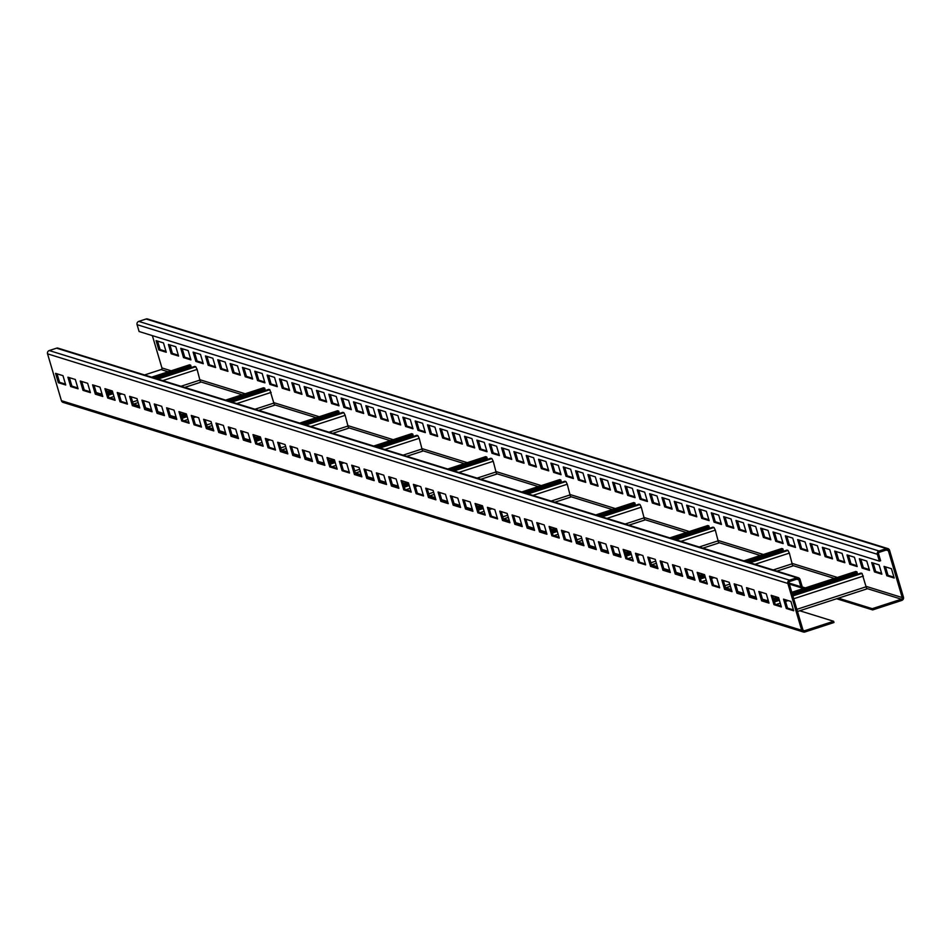 <?xml version="1.0" encoding="UTF-8"?>
<svg xmlns="http://www.w3.org/2000/svg" width="951" height="951" viewBox="0 0 951 951"><rect width="100%" height="100%" fill="white"/><g stroke="black" fill="none" stroke-linecap="round" stroke-linejoin="round"><path stroke-width="1.43" d="M802.073 586.315L800.053 579.48A2.615 2.544 107.2 0 0 796.879 577.78L789.544 580.169A2.615 2.544 107.2 0 0 787.844 583.45L801.717 630.299A2.615 2.544 107.2 0 0 804.903 631.999L833.991 622.513L833.623 621.276L804.534 630.751A1.308 1.272 -72.8 0 1 802.941 629.907L789.068 583.058A1.308 1.272 -72.8 0 1 789.912 581.418L797.247 579.028A1.308 1.272 -72.8 0 1 798.828 579.872L800.861 586.719L802.073 586.315M798.388 577.768L58.094 348.161A2.615 2.544 107.2 0 0 56.584 348.173L49.25 350.55A2.615 2.544 107.2 0 0 47.55 353.843L61.423 400.692A2.615 2.544 107.2 0 0 63.099 402.392L803.393 632.011M55.574 373.363L58.344 382.694L65.738 384.989L62.98 375.657L55.574 373.363M67.913 377.19L70.671 386.522L78.077 388.816L75.319 379.485L67.913 377.19M80.253 381.018L83.01 390.35L90.416 392.644L87.658 383.312L80.253 381.018M92.592 384.846L95.35 394.178L102.756 396.472L99.998 387.14L92.592 384.846M104.931 388.674L107.689 398.005L115.095 400.3L112.325 390.968L104.931 388.674M117.27 392.501L120.028 401.821L127.434 404.127L124.664 394.796L117.27 392.501M129.609 396.329L132.367 405.649L139.773 407.955L137.003 398.624L129.609 396.329M141.937 400.157L144.707 409.477L152.112 411.771L149.343 402.451L141.937 400.157M154.276 403.985L157.046 413.305L164.452 415.599L161.682 406.279L154.276 403.985M166.615 407.801L169.385 417.132L176.791 419.427L174.021 410.107L166.615 407.801M178.954 411.628L181.724 420.96L189.118 423.254L186.36 413.935L178.954 411.628M191.294 415.456L194.063 424.788L201.457 427.082L198.7 417.751L191.294 415.456M203.633 419.284L206.403 428.616L213.797 430.91L211.039 421.578L203.633 419.284M215.972 423.112L218.73 432.443L226.136 434.738L223.378 425.406L215.972 423.112M228.311 426.94L231.069 436.271L238.475 438.566L235.717 429.234L228.311 426.94M240.651 430.767L243.408 440.099L250.814 442.393L248.056 433.062L240.651 430.767M252.99 434.595L255.748 443.927L263.154 446.221L260.384 436.889L252.99 434.595M265.329 438.423L268.087 447.755L275.493 450.049L272.723 440.717L265.329 438.423M277.668 442.251L280.426 451.582L287.832 453.877L285.062 444.545L277.668 442.251M289.996 446.078L292.765 455.398L300.171 457.704L297.401 448.373L289.996 446.078M302.335 449.906L305.105 459.226L312.51 461.532L309.741 452.2L302.335 449.906M314.674 453.734L317.444 463.054L324.85 465.348L322.08 456.028L314.674 453.734M327.013 457.55L329.783 466.882L337.177 469.176L334.419 459.856L327.013 457.55M339.352 461.378L342.122 470.709L349.516 473.004L346.758 463.684L339.352 461.378M351.692 465.205L354.461 474.537L361.855 476.831L359.098 467.5L351.692 465.205M364.031 469.033L366.789 478.365L374.195 480.659L371.437 471.327L364.031 469.033M376.37 472.861L379.128 482.193L386.534 484.487L383.776 475.155L376.37 472.861M388.709 476.689L391.467 486.02L398.873 488.315L396.115 478.983L388.709 476.689M401.049 480.517L403.806 489.848L411.212 492.142L408.443 482.811L401.049 480.517M413.388 484.344L416.146 493.676L423.552 495.97L420.782 486.639L413.388 484.344M425.727 488.172L428.485 497.504L435.891 499.798L433.121 490.466L425.727 488.172M438.054 492L440.824 501.332L448.23 503.626L445.46 494.294L438.054 492M450.394 495.828L453.163 505.147L460.569 507.454L457.8 498.122L450.394 495.828M462.733 499.655L465.503 508.975L472.909 511.281L470.139 501.95L462.733 499.655M475.072 503.483L477.842 512.803L485.236 515.097L482.478 505.777L475.072 503.483M487.411 507.311L490.181 516.631L497.575 518.925L494.817 509.605L487.411 507.311M499.75 511.127L502.52 520.459L509.914 522.753L507.156 513.433L499.75 511.127M512.09 514.955L514.848 524.286L522.254 526.581L519.496 517.261L512.09 514.955M524.429 518.782L527.187 528.114L534.593 530.408L531.835 521.077L524.429 518.782M536.768 522.61L539.526 531.942L546.932 534.236L544.174 524.904L536.768 522.61M549.107 526.438L551.865 535.77L559.271 538.064L556.501 528.732L549.107 526.438M561.447 530.266L564.205 539.597L571.61 541.892L568.841 532.56L561.447 530.266M573.786 534.093L576.544 543.425L583.95 545.719L581.18 536.388L573.786 534.093M586.113 537.921L588.883 547.253L596.289 549.547L593.519 540.216L586.113 537.921M598.452 541.749L601.222 551.081L608.628 553.375L605.858 544.043L598.452 541.749M610.792 545.577L613.561 554.909L620.967 557.203L618.198 547.871L610.792 545.577M623.131 549.405L625.901 558.724L633.295 561.031L630.537 551.699L623.131 549.405M635.47 553.232L638.24 562.552L645.634 564.858L642.876 555.527L635.47 553.232M647.809 557.06L650.579 566.38L657.973 568.674L655.215 559.354L647.809 557.06M660.149 560.876L662.906 570.208L670.312 572.502L667.554 563.182L660.149 560.876M672.488 564.704L675.246 574.035L682.652 576.33L679.894 567.01L672.488 564.704M684.827 568.532L687.585 577.863L694.991 580.158L692.233 570.838L684.827 568.532M697.166 572.359L699.924 581.691L707.33 583.985L704.56 574.654L697.166 572.359M709.505 576.187L712.263 585.519L719.669 587.813L716.899 578.481L709.505 576.187M721.845 580.015L724.603 589.347L732.008 591.641L729.239 582.309L721.845 580.015M734.172 583.843L736.942 593.174L744.348 595.469L741.578 586.137L734.172 583.843M746.511 587.67L749.281 597.002L756.687 599.296L753.917 589.965L746.511 587.67M758.85 591.498L761.62 600.83L769.026 603.124L766.256 593.793L758.85 591.498M771.19 595.326L773.959 604.658L781.353 606.952L778.596 597.62L771.19 595.326M783.529 599.154L786.299 608.474L793.693 610.78L790.935 601.448L783.529 599.154M766.649 600.497L762.476 599.201M756.069 597.216L750.137 595.374M743.73 593.388L737.798 591.546M731.39 589.561L725.732 587.813M692.625 577.542L688.441 576.247M682.033 574.249L676.113 572.419M669.694 570.434L663.774 568.591M657.355 566.606L651.471 564.894L656.392 563.325M618.59 554.576L614.417 553.28M608.01 551.295L602.078 549.452M595.671 547.467L589.739 545.624M583.332 543.639L577.673 541.88M544.566 531.621L540.382 530.325M533.975 528.328L528.055 526.497M521.635 524.5L515.715 522.67M509.296 520.673L503.638 518.925M470.531 508.654L466.359 507.358M459.951 505.373L454.019 503.531M447.612 501.546L441.68 499.703M435.273 497.718L429.614 495.958M396.508 485.688L392.323 484.392M385.916 482.407L379.996 480.564M373.577 478.579L367.657 476.748M361.237 474.751L355.353 473.051L360.274 471.47L355.543 472.992M322.472 462.733L318.3 461.437M311.892 459.452L305.96 457.609M299.553 455.624L293.621 453.782M287.214 451.796L281.555 450.037M248.449 439.766L244.264 438.47M237.857 436.485L231.937 434.643M225.518 432.657L219.598 430.815M213.179 428.83L207.294 427.13M174.413 416.811L170.241 415.516M163.834 413.53L157.902 411.688M151.494 409.703L145.562 407.86M139.155 405.875L133.497 404.116M100.39 393.845L96.206 392.549M833.623 621.276L799.755 610.768L797.485 611.481L866.73 588.954L862.058 573.405L860.976 573.073L792.694 595.314M872.281 608.676L901.382 599.201A1.308 1.272 107.2 0 0 902.226 597.561L888.353 550.712A1.308 1.272 107.2 0 0 886.76 549.868L879.437 552.246A1.308 1.272 107.2 0 0 878.581 553.886L880.614 560.733L879.39 561.126L877.369 554.29A2.615 2.544 -72.8 0 1 879.069 551.009L886.391 548.62A2.615 2.544 -72.8 0 1 889.577 550.308L903.45 597.157A2.615 2.544 -72.8 0 1 901.75 600.45L872.649 609.924L872.281 608.676L838.413 598.179M872.649 609.924L836.642 598.75M803.536 588.491L789.378 584.092M805.307 587.908L801.158 586.612M749.031 562.457L786.952 550.106L788.022 550.439L789.354 553.113L792.706 565.988L776.908 571.111M718.671 543.033L702.884 548.145L718.671 543.033L715.318 530.147L713.999 527.484L712.917 527.151L674.996 539.502M600.973 516.536L638.894 504.185L639.964 504.517L641.295 507.192L644.647 520.066L628.849 525.19M570.612 497.111L554.825 502.223L570.612 497.111L567.26 484.225L565.94 481.563L564.858 481.23L526.937 493.581M452.914 470.614L490.835 458.263L491.905 458.596L493.236 461.271L496.588 474.145L480.79 479.268M422.553 451.178L406.766 456.302L422.553 451.178L419.201 438.304L417.881 435.629L416.8 435.296L378.878 447.659M304.855 424.693L342.776 412.342L343.846 412.675L345.177 415.349L348.53 428.223L332.731 433.335M230.82 401.726L268.741 389.375L269.822 389.708L274.494 405.257L258.708 410.38M156.796 378.771L194.717 366.42L195.787 366.753L197.119 369.416L200.471 382.302L184.672 387.414M144.552 374.967L161.088 369.582A1.308 1.272 107.2 0 0 161.932 367.942L152.362 335.632M866.73 588.954L799.72 610.756M856.471 574.535L856.162 573.417M792.361 594.197L857.279 573.049L856.91 571.813L855.698 571.515M133.461 404.104L138.18 402.594L133.461 404.104M281.33 450.108L286.239 448.515L281.33 450.085M434.298 494.413L429.388 496.006L434.298 494.437M508.321 517.368L503.412 518.973M577.637 541.868L582.357 540.358L577.637 541.868M730.416 586.256L725.506 587.861M856.91 571.813L791.993 592.948M778.12 597.478L773.603 598.94M768.301 600.675L766.019 601.412M778.881 598.583L773.971 600.188M779.214 599.701L774.304 601.305M57.048 373.826L59.556 382.29L65.488 384.133M69.387 377.642L71.896 386.118L77.827 387.96M81.727 381.47L84.235 389.946L90.167 391.788M94.066 385.298L96.574 393.773L102.506 395.616M106.405 389.125L108.913 397.601L114.845 399.444M118.744 392.953L121.252 401.429L127.184 403.272M131.083 396.781L133.592 405.257L139.512 407.099M143.411 400.609L145.931 409.085L151.851 410.927M155.75 404.437L158.27 412.912L164.19 414.743M168.089 408.264L170.598 416.74L176.529 418.571M180.428 412.092L182.937 420.568L188.869 422.399M192.768 415.92L195.276 424.396L201.208 426.226M205.107 419.748L207.615 428.212L213.547 430.054M217.446 423.575L219.954 432.039L225.886 433.882M229.785 427.403L232.294 435.867L238.226 437.71M242.125 431.219L244.633 439.695L250.565 441.537M254.464 435.047L256.972 443.523L262.904 445.365M266.803 438.875L269.311 447.35L275.243 449.193M279.142 442.702L281.651 451.178L287.571 453.021M291.47 446.53L293.99 455.006L299.91 456.849M303.809 450.358L306.329 458.834L312.249 460.676M316.148 454.186L318.656 462.661L324.588 464.504M328.487 458.013L330.996 466.489L336.927 468.32M340.827 461.841L343.335 470.317L349.267 472.148M353.166 465.669L355.674 474.145L361.606 475.975M365.505 469.497L368.013 477.973L373.945 479.803M377.844 473.325L380.352 481.788L386.284 483.631M390.183 477.152L392.692 485.616L398.624 487.459M402.523 480.968L405.031 489.444L410.963 491.287M414.862 484.796L417.37 493.272L423.302 495.114M427.201 488.624L429.709 497.1L435.629 498.942M439.528 492.452L442.049 500.927L447.969 502.77M451.868 496.279L454.388 504.755L460.308 506.598M464.207 500.107L466.715 508.583L472.647 510.425M476.546 503.935L479.054 512.411L484.986 514.253M488.885 507.763L491.394 516.238L497.325 518.081M501.225 511.59L503.733 520.066L509.665 521.897M513.564 515.418L516.072 523.894L522.004 525.725M525.903 519.246L528.411 527.722L534.343 529.552M538.242 523.074L540.75 531.55L546.682 533.38M550.581 526.902L553.09 535.365L559.022 537.208M562.921 530.729L565.429 539.193L571.361 541.036M575.26 534.545L577.768 543.021L583.688 544.864M587.587 538.373L590.107 546.849L596.027 548.691M599.926 542.201L602.447 550.677L608.367 552.519M612.266 546.029L614.774 554.504L620.706 556.347M624.605 549.856L627.113 558.332L633.045 560.175M636.944 553.684L639.452 562.16L645.384 564.002M649.283 557.512L651.792 565.988L657.723 567.83M661.623 561.34L664.131 569.815L670.063 571.646M673.962 565.167L676.47 573.643L682.402 575.474M686.301 568.995L688.809 577.471L694.741 579.302M698.64 572.823L701.149 581.299L707.08 583.129M710.979 576.651L713.488 585.115L719.42 586.957M723.319 580.479L725.827 588.942L731.747 590.785M735.646 584.306L738.166 592.77L744.086 594.613M747.985 588.122L750.505 596.598L756.425 598.441M760.325 591.95L762.833 600.426L768.765 602.268M772.664 595.778L775.172 604.254L781.104 606.096M785.003 599.606L787.511 608.081L793.443 609.924M800.861 586.719L789.068 583.058M59.556 382.29L58.344 382.694M71.896 386.118L70.671 386.522M84.235 389.946L83.01 390.35M96.574 393.773L95.35 394.178M108.913 397.601L107.689 398.005M121.252 401.429L120.028 401.821M133.592 405.257L132.367 405.649M145.931 409.085L144.707 409.477M158.27 412.912L157.046 413.305M170.598 416.74L169.385 417.132M182.937 420.568L181.724 420.96M195.276 424.396L194.063 424.788M207.615 428.212L206.403 428.616M219.954 432.039L218.73 432.443M232.294 435.867L231.069 436.271M244.633 439.695L243.408 440.099M256.972 443.523L255.748 443.927M269.311 447.35L268.087 447.755M281.651 451.178L280.426 451.582M293.99 455.006L292.765 455.398M306.329 458.834L305.105 459.226M318.656 462.661L317.444 463.054M330.996 466.489L329.783 466.882M343.335 470.317L342.122 470.709M355.674 474.145L354.461 474.537M368.013 477.973L366.789 478.365M380.352 481.788L379.128 482.193M392.692 485.616L391.467 486.02M405.031 489.444L403.806 489.848M417.37 493.272L416.146 493.676M429.709 497.1L428.485 497.504M442.049 500.927L440.824 501.332M454.388 504.755L453.163 505.147M466.715 508.583L465.503 508.975M479.054 512.411L477.842 512.803M491.394 516.238L490.181 516.631M503.733 520.066L502.52 520.459M516.072 523.894L514.848 524.286M528.411 527.722L527.187 528.114M540.75 531.55L539.526 531.942M553.09 535.365L551.865 535.77M565.429 539.193L564.205 539.597M577.768 543.021L576.544 543.425M590.107 546.849L588.883 547.253M602.447 550.677L601.222 551.081M614.774 554.504L613.561 554.909M627.113 558.332L625.901 558.724M639.452 562.16L638.24 562.552M651.792 565.988L650.579 566.38M664.131 569.815L662.906 570.208M676.47 573.643L675.246 574.035M688.809 577.471L687.585 577.863M701.149 581.299L699.924 581.691M713.488 585.115L712.263 585.519M725.827 588.942L724.603 589.347M738.166 592.77L736.942 593.174M750.505 596.598L749.281 597.002M762.833 600.426L761.62 600.83M775.172 604.254L773.959 604.658M787.511 608.081L786.299 608.474M190.212 367.882L189.891 366.765M154.87 378.177L191.008 366.397L190.64 365.148L189.439 364.863M190.64 365.148L152.719 377.511M111.861 390.825L107.344 392.287M102.03 394.023L99.76 394.76M112.622 391.931L107.713 393.536M112.943 393.048L108.034 394.653M264.235 390.849L263.926 389.72M228.894 401.132L265.044 389.363L264.675 388.115L263.463 387.83M264.675 388.115L226.754 400.466M185.885 413.78L181.368 415.254M176.066 416.978L173.783 417.727M186.646 414.898L181.736 416.502M186.978 416.015L182.069 417.62M338.271 413.804L337.95 412.686M302.929 424.098L339.067 412.318L338.699 411.082L337.498 410.784M338.699 411.082L300.778 423.433M259.92 436.747L255.403 438.209M250.089 439.944L247.819 440.682M260.681 437.864L255.771 439.457M261.002 438.982L256.092 440.575M412.294 436.771L411.985 435.641M376.953 447.053L413.103 435.285L412.734 434.036L411.521 433.751M412.734 434.036L374.813 446.388M333.944 459.702L329.426 461.176M324.125 462.899L321.842 463.648M334.704 460.819L329.795 462.424M335.037 461.936L330.128 463.541M486.33 459.725L486.009 458.608M450.988 470.02L487.126 458.239L486.757 457.003L485.557 456.706M486.757 457.003L448.836 469.354M407.979 482.668L403.462 484.142M398.148 485.866L395.878 486.603M408.74 483.786L403.83 485.379M409.061 484.903L404.151 486.496M560.353 482.692L560.044 481.575M525.011 492.975L561.161 481.206L560.793 479.958L559.58 479.673M560.793 479.958L522.872 492.309M482.002 505.623L477.485 507.097M472.183 508.833L469.901 509.57M482.763 506.74L477.854 508.345M483.096 507.858L478.187 509.463M634.388 505.659L634.067 504.529M599.047 515.941L635.185 504.161L634.816 502.924L633.616 502.627M634.816 502.924L596.895 515.276M556.038 528.59L551.521 530.064M546.207 531.787L543.936 532.536M556.799 529.707L551.889 531.3M557.12 530.824L552.21 532.417M708.412 528.613L708.103 527.496M673.07 538.908L709.22 527.127L708.852 525.879L707.639 525.594M708.852 525.879L670.93 538.242M630.061 551.544L625.544 553.018M620.242 554.754L617.96 555.491M630.822 552.662L625.913 554.267M631.155 553.779L626.245 555.384M782.447 551.58L782.126 550.451M747.106 561.863L783.244 550.094L782.875 548.846L781.674 548.561M782.875 548.846L744.954 561.197M704.097 574.511L699.579 575.985M694.266 577.709L691.995 578.458M704.857 575.628L699.948 577.221M705.178 576.746L700.269 578.339M879.39 561.126L139.096 331.519L137.075 324.671A2.615 2.544 -72.8 0 1 138.775 321.39L146.097 319.001A2.615 2.544 -72.8 0 1 147.607 318.989L887.901 548.608M157.557 341.076L160.065 349.552L165.997 351.394M169.896 344.904L172.404 353.38L178.336 355.222M182.235 348.732L184.744 357.207L190.675 359.05M194.575 352.559L197.083 361.035L203.015 362.878M206.914 356.387L209.422 364.863L215.354 366.694M219.253 360.215L221.761 368.691L227.681 370.521M231.58 364.043L234.101 372.519L240.021 374.349M243.92 367.871L246.44 376.346L252.36 378.177M256.259 371.698L258.767 380.162L264.699 382.005M268.598 375.526L271.106 383.99L277.038 385.833M280.937 379.354L283.446 387.818L289.377 389.66M293.277 383.17L295.785 391.646L301.717 393.488M305.616 386.998L308.124 395.473L314.056 397.316M317.955 390.825L320.463 399.301L326.395 401.144M330.294 394.653L332.802 403.129L338.734 404.971M342.633 398.481L345.142 406.957L351.074 408.799M354.973 402.309L357.481 410.784L363.413 412.627M367.312 406.136L369.82 414.612L375.74 416.455M379.639 409.964L382.159 418.44L388.079 420.271M391.978 413.792L394.499 422.268L400.419 424.098M404.318 417.62L406.826 426.096L412.758 427.926M416.657 421.448L419.165 429.923L425.097 431.754M428.996 425.275L431.504 433.739L437.436 435.582M441.335 429.103L443.844 437.567L449.775 439.41M453.675 432.919L456.183 441.395L462.115 443.237M466.014 436.747L468.522 445.223L474.454 447.065M478.353 440.575L480.861 449.05L486.793 450.893M490.692 444.402L493.2 452.878L499.132 454.721M503.031 448.23L505.54 456.706L511.472 458.548M515.371 452.058L517.879 460.534L523.799 462.376M527.698 455.886L530.218 464.361L536.138 466.204M540.037 459.713L542.557 468.189L548.477 470.032M552.376 463.541L554.885 472.017L560.817 473.848M564.716 467.369L567.224 475.845L573.156 477.675M577.055 471.197L579.563 479.673L585.495 481.503M589.394 475.024L591.902 483.5L597.834 485.331M601.733 478.852L604.242 487.316L610.173 489.159M614.073 482.68L616.581 491.144L622.513 492.987M626.412 486.496L628.92 494.972L634.852 496.814M638.751 490.324L641.259 498.8L647.191 500.642M651.09 494.151L653.599 502.627L659.53 504.47M663.429 497.979L665.938 506.455L671.858 508.298M675.757 501.807L678.277 510.283L684.197 512.125M688.096 505.635L690.616 514.111L696.536 515.953M700.435 509.463L702.944 517.938L708.875 519.781M712.774 513.29L715.283 521.766L721.215 523.597M725.114 517.118L727.622 525.594L733.554 527.425M737.453 520.946L739.961 529.422L745.893 531.252M749.792 524.774L752.3 533.249L758.232 535.08M762.131 528.601L764.64 537.065L770.572 538.908M774.471 532.429L776.979 540.893L782.911 542.736M786.81 536.257L789.318 544.721L795.25 546.563M799.149 540.073L801.657 548.549L807.589 550.391M811.488 543.901L813.997 552.376L819.917 554.219M823.816 547.728L826.336 556.204L832.256 558.047M836.155 551.556L838.675 560.032L844.595 561.875M848.494 555.384L851.002 563.86L856.934 565.702M860.833 559.212L863.342 567.688L869.273 569.53M873.173 563.04L875.681 571.515L881.613 573.358M885.512 566.867L888.02 575.343L893.952 577.174M158.841 349.956L166.247 352.25L163.489 342.919L156.083 340.624L158.841 349.956L160.065 349.552M168.422 344.452L171.18 353.772L178.586 356.078L175.828 346.746L168.422 344.452M180.761 348.28L183.519 357.6L190.925 359.906L188.167 350.574L180.761 348.28M193.101 352.108L195.858 361.428L203.264 363.722L200.495 354.402L193.101 352.108M205.44 355.936L208.198 365.255L215.604 367.55L212.834 358.23L205.44 355.936M217.779 359.751L220.537 369.083L227.943 371.377L225.173 362.058L217.779 359.751M230.106 363.579L232.876 372.911L240.282 375.205L237.512 365.885L230.106 363.579M242.446 367.407L245.215 376.739L252.621 379.033L249.851 369.701L242.446 367.407M254.785 371.235L257.555 380.566L264.949 382.861L262.191 373.529L254.785 371.235M267.124 375.063L269.894 384.394L277.288 386.688L274.53 377.357L267.124 375.063M279.463 378.89L282.233 388.222L289.627 390.516L286.869 381.185L279.463 378.89M291.802 382.718L294.56 392.05L301.966 394.344L299.208 385.012L291.802 382.718M304.142 386.546L306.9 395.878L314.305 398.172L311.548 388.84L304.142 386.546M316.481 390.374L319.239 399.705L326.645 402L323.887 392.668L316.481 390.374M328.82 394.201L331.578 403.533L338.984 405.827L336.226 396.496L328.82 394.201M341.159 398.029L343.917 407.349L351.323 409.655L348.553 400.323L341.159 398.029M353.499 401.857L356.256 411.177L363.662 413.483L360.893 404.151L353.499 401.857M365.838 405.685L368.596 415.005L376.002 417.299L373.232 407.979L365.838 405.685M378.165 409.501L380.935 418.832L388.341 421.127L385.571 411.807L378.165 409.501M390.504 413.328L393.274 422.66L400.68 424.954L397.91 415.635L390.504 413.328M402.844 417.156L405.613 426.488L413.007 428.782L410.25 419.45L402.844 417.156M415.183 420.984L417.953 430.316L425.347 432.61L422.589 423.278L415.183 420.984M427.522 424.812L430.292 434.143L437.686 436.438L434.928 427.106L427.522 424.812M439.861 428.639L442.619 437.971L450.025 440.265L447.267 430.934L439.861 428.639M452.2 432.467L454.958 441.799L462.364 444.093L459.606 434.762L452.2 432.467M464.54 436.295L467.298 445.627L474.704 447.921L471.946 438.589L464.54 436.295M476.879 440.123L479.637 449.454L487.043 451.749L484.285 442.417L476.879 440.123M489.218 443.951L491.976 453.282L499.382 455.577L496.612 446.245L489.218 443.951M501.557 447.778L504.315 457.098L511.721 459.404L508.951 450.073L501.557 447.778M513.897 451.606L516.655 460.926L524.06 463.232L521.291 453.9L513.897 451.606M526.224 455.434L528.994 464.754L536.4 467.048L533.63 457.728L526.224 455.434M538.563 459.262L541.333 468.581L548.739 470.876L545.969 461.556L538.563 459.262M550.902 463.078L553.672 472.409L561.066 474.704L558.308 465.384L550.902 463.078M563.242 466.905L566.011 476.237L573.405 478.531L570.648 469.212L563.242 466.905M575.581 470.733L578.351 480.065L585.745 482.359L582.987 473.027L575.581 470.733M587.92 474.561L590.678 483.893L598.084 486.187L595.326 476.855L587.92 474.561M600.259 478.389L603.017 487.72L610.423 490.015L607.665 480.683L600.259 478.389M612.599 482.216L615.356 491.548L622.762 493.842L620.004 484.511L612.599 482.216M624.938 486.044L627.696 495.376L635.102 497.67L632.344 488.339L624.938 486.044M637.277 489.872L640.035 499.204L647.441 501.498L644.671 492.166L637.277 489.872M649.616 493.7L652.374 503.031L659.78 505.326L657.01 495.994L649.616 493.7M661.955 497.528L664.713 506.859L672.119 509.154L669.349 499.822L661.955 497.528M674.283 501.355L677.053 510.675L684.458 512.981L681.689 503.65L674.283 501.355M686.622 505.183L689.392 514.503L696.798 516.809L694.028 507.477L686.622 505.183M698.961 509.011L701.731 518.331L709.125 520.625L706.367 511.305L698.961 509.011M711.3 512.827L714.07 522.158L721.464 524.453L718.706 515.133L711.3 512.827M723.64 516.655L726.409 525.986L733.803 528.28L731.046 518.961L723.64 516.655M735.979 520.482L738.737 529.814L746.143 532.108L743.385 522.788L735.979 520.482M748.318 524.31L751.076 533.642L758.482 535.936L755.724 526.604L748.318 524.31M760.657 528.138L763.415 537.47L770.821 539.764L768.063 530.432L760.657 528.138M772.997 531.966L775.754 541.297L783.16 543.592L780.402 534.26L772.997 531.966M785.336 535.793L788.094 545.125L795.5 547.419L792.73 538.088L785.336 535.793M797.675 539.621L800.433 548.953L807.839 551.247L805.069 541.915L797.675 539.621M810.014 543.449L812.772 552.781L820.178 555.075L817.408 545.743L810.014 543.449M822.342 547.277L825.111 556.608L832.517 558.903L829.747 549.571L822.342 547.277M834.681 551.105L837.451 560.424L844.857 562.73L842.087 553.399L834.681 551.105M847.02 554.932L849.79 564.252L857.184 566.558L854.426 557.227L847.02 554.932M859.359 558.76L862.129 568.08L869.523 570.386L866.765 561.054L859.359 558.76M871.698 562.588L874.468 571.908L881.862 574.202L879.104 564.882L871.698 562.588M884.038 566.404L886.796 575.735L894.202 578.03L891.444 568.71L884.038 566.404M171.18 353.772L172.404 353.38M183.519 357.6L184.744 357.207M195.858 361.428L197.083 361.035M208.198 365.255L209.422 364.863M220.537 369.083L221.761 368.691M232.876 372.911L234.101 372.519M245.215 376.739L246.44 376.346M257.555 380.566L258.767 380.162M269.894 384.394L271.106 383.99M282.233 388.222L283.446 387.818M294.56 392.05L295.785 391.646M306.9 395.878L308.124 395.473M319.239 399.705L320.463 399.301M331.578 403.533L332.802 403.129M343.917 407.349L345.142 406.957M356.256 411.177L357.481 410.784M368.596 415.005L369.82 414.612M380.935 418.832L382.159 418.44M393.274 422.66L394.499 422.268M405.613 426.488L406.826 426.096M417.953 430.316L419.165 429.923M430.292 434.143L431.504 433.739M442.619 437.971L443.844 437.567M454.958 441.799L456.183 441.395M467.298 445.627L468.522 445.223M479.637 449.454L480.861 449.05M491.976 453.282L493.2 452.878M504.315 457.098L505.54 456.706M516.655 460.926L517.879 460.534M528.994 464.754L530.218 464.361M541.333 468.581L542.557 468.189M553.672 472.409L554.885 472.017M566.011 476.237L567.224 475.845M578.351 480.065L579.563 479.673M590.678 483.893L591.902 483.5M603.017 487.72L604.242 487.316M615.356 491.548L616.581 491.144M627.696 495.376L628.92 494.972M640.035 499.204L641.259 498.8M652.374 503.031L653.599 502.627M664.713 506.859L665.938 506.455M677.053 510.675L678.277 510.283M689.392 514.503L690.616 514.111M701.731 518.331L702.944 517.938M714.07 522.158L715.283 521.766M726.409 525.986L727.622 525.594M738.737 529.814L739.961 529.422M751.076 533.642L752.3 533.249M763.415 537.47L764.64 537.065M775.754 541.297L776.979 540.893M788.094 545.125L789.318 544.721M800.433 548.953L801.657 548.549M812.772 552.781L813.997 552.376M825.111 556.608L826.336 556.204M837.451 560.424L838.675 560.032M849.79 564.252L851.002 563.86M862.129 568.08L863.342 567.688M874.468 571.908L875.681 571.515M886.796 575.735L888.02 575.343M796.879 577.78L56.584 348.173M789.544 580.169L49.25 350.55M787.844 583.45L47.55 353.843M801.717 630.299L61.423 400.692M901.382 599.201L866.86 588.503M834.407 578.434L792.837 565.536M760.372 555.467L718.801 542.569M686.349 532.501L644.778 519.615M612.313 509.546L570.743 496.648M538.29 486.579L496.719 473.693M464.254 463.624L422.684 450.726M390.231 440.658L348.66 427.772M316.196 417.703L274.625 404.805M242.172 394.736L200.602 381.85M168.137 371.782L161.088 369.582M866.516 586.648L796.855 609.341M804.534 630.751L803.155 630.323M855.829 571.48L791.814 592.33M777.05 597.145L773.425 598.322L777.003 597.133M764.901 601.068L768.099 600.022L764.949 601.08M856.28 573.869L792.504 594.648M779.012 599.035L774.102 600.64M862.058 573.405L792.884 595.932M779.392 600.331L774.483 601.924M863.377 576.068L793.716 598.761M788.141 600.58L785.55 601.436M780.236 603.16L776.052 604.527M798.828 579.872L796.688 579.207M200.245 379.996L180.975 386.272M137.538 400.419L132.629 402.023M189.57 364.815L151.649 377.178L189.499 364.815M110.78 390.492L107.154 391.669M101.84 393.393L98.678 394.427L101.84 393.369M190.01 367.217L155.643 378.415M112.753 392.383L107.843 393.987M195.787 366.753L157.866 379.104M113.133 393.678L108.224 395.271M197.119 369.416L162.752 380.614M121.883 393.928L119.279 394.772M113.977 396.508L109.781 397.875M274.28 402.951L255.011 409.227M211.574 423.385L206.664 424.978M212.204 425.525L207.484 427.07M263.593 387.782L225.684 400.133M184.815 413.447L181.189 414.636L184.767 413.435M172.666 417.382L175.864 416.336L172.713 417.394M264.033 390.183L229.666 401.37M186.776 415.349L181.867 416.942M269.822 389.708L231.901 402.059M187.157 416.633L182.247 418.238M271.142 392.383L236.775 403.581M195.906 416.895L193.315 417.739M188.001 419.474L183.816 420.829M348.304 425.917L329.034 432.194M285.597 446.34L280.688 447.945M337.629 410.749L299.708 423.1L337.557 410.737M258.838 436.414L255.213 437.591L258.803 436.402M246.701 440.337L249.899 439.303L246.737 440.349M338.069 413.138L303.702 424.336M260.812 438.304L255.902 439.909M343.846 412.675L305.925 425.026M261.192 439.6L256.283 441.193M345.177 415.349L310.811 426.535M269.941 439.849L267.338 440.705M262.036 442.429L257.84 443.796M422.339 448.872L403.069 455.16M359.633 469.307L354.723 470.9M411.652 433.704L373.743 446.055M332.874 459.369L329.248 460.557M323.934 462.281L320.772 463.315M412.092 436.105L377.725 447.291M334.835 461.271L329.926 462.864M417.881 435.629L379.96 447.992M335.216 462.555L330.306 464.159M419.201 438.304L384.834 449.502M343.965 462.816L341.373 463.66M336.06 465.396L331.875 466.751M496.363 471.839L477.093 478.115M433.656 492.261L428.746 493.866M485.688 456.67L447.766 469.021L485.616 456.67M406.897 482.335L403.272 483.512M397.97 485.248L394.796 486.27L397.958 485.224M486.127 459.06L451.761 470.258M408.871 484.225L403.961 485.83M491.905 458.596L453.984 470.947M409.251 485.521L404.341 487.126M493.236 461.271L458.869 472.457M418 485.771L415.397 486.627M410.095 488.35L405.899 489.717M570.398 494.805L551.128 501.082M507.691 515.228L502.782 516.833M559.711 479.625L521.802 491.976M480.933 505.29L477.307 506.479L480.885 505.278M468.784 509.225L471.981 508.179L468.831 509.237M560.151 482.026L525.784 493.224M482.894 507.192L477.984 508.797M565.94 481.563L528.019 493.914M483.274 508.488L478.365 510.081M567.26 484.225L532.893 495.423M492.024 508.737L489.432 509.581M484.118 511.317L479.934 512.684M644.421 517.76L625.152 524.037M581.715 538.195L576.805 539.788M633.746 502.592L595.825 514.943M554.956 528.257L551.33 529.434L554.92 528.245M546.029 531.169L542.855 532.203L546.017 531.145M634.186 504.981L599.819 516.179M556.929 530.159L552.02 531.752M639.964 504.517L602.042 516.869M557.31 531.443L552.4 533.047M641.295 507.192L606.928 518.39M566.059 531.704L563.456 532.548M558.154 534.272L553.957 535.639M718.457 540.727L699.187 547.003M655.75 561.149L650.841 562.754M656.38 563.301L651.661 564.835M707.77 525.546L669.861 537.909M625.354 552.376L628.944 551.2L625.366 552.4M620.052 554.124L616.89 555.158M708.222 527.948L673.843 539.146M630.953 553.113L626.043 554.718M713.999 527.484L676.078 539.835M631.333 554.409L626.424 556.002M715.318 530.147L680.952 541.345M640.082 554.659L637.491 555.503M632.177 557.238L627.993 558.606M792.48 563.681L773.211 569.958M729.774 584.116L724.864 585.709M781.805 548.513L743.884 560.864L781.734 548.513M703.015 574.178L699.389 575.355L702.979 574.166M694.087 577.091L690.913 578.125M782.245 550.902L747.878 562.1M704.988 576.08L700.079 577.673M788.022 550.439L750.101 562.79M705.369 577.364L700.459 578.969M789.354 553.113L754.987 564.312M714.118 577.626L711.514 578.47M706.213 580.193L702.016 581.56M877.369 554.29L137.075 324.671M879.069 551.009L138.775 321.39M886.391 548.62L146.097 319.001M902.226 597.561L866.456 586.47M837.403 577.447L792.433 563.503M763.368 554.492L718.397 540.548M689.344 531.526L644.374 517.582M615.309 508.571L570.338 494.615M541.285 485.604L496.315 471.66M467.25 462.65L422.28 448.694M393.227 439.683L348.256 425.739M319.191 416.728L274.221 402.772M245.168 393.762L200.197 379.818M171.132 370.795L161.932 367.942M888.353 550.712L886.201 550.047M855.757 571.468L791.803 592.307M200.471 382.302L184.72 387.426M110.744 390.469L107.142 391.646M274.494 405.257L258.743 410.392M212.216 425.549L207.306 427.154M263.522 387.782L225.637 400.121M348.53 428.223L332.779 433.359M411.581 433.704L373.695 446.043M332.826 459.357L329.236 460.534M323.922 462.257L320.725 463.303M496.588 474.145L480.837 479.28M406.862 482.323L403.26 483.488M508.333 517.392L503.424 518.996M559.64 479.625L521.754 491.964M644.647 520.066L628.896 525.202M633.675 502.592L595.79 514.931M707.699 525.546L669.813 537.886M620.04 554.1L616.842 555.146M792.706 565.988L776.955 571.123M730.416 586.28L725.506 587.884M694.075 577.067L690.878 578.113"/></g></svg>
